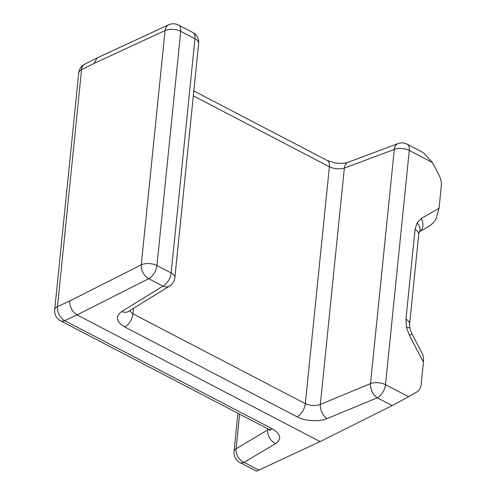 <?xml version="1.0" encoding="UTF-8"?>
<svg xmlns="http://www.w3.org/2000/svg" width="496" height="496" viewBox="0 0 496 496"><rect width="100%" height="100%" fill="white"/><g stroke="black" fill="none" stroke-linecap="round" stroke-linejoin="round"><path stroke-width="0.74" d="M417.055 222.859L415.047 229.567A11.141 5.518 5.8 0 1 418.748 234.267L419.387 231.892A11.141 7.421 -150.6 0 0 417.055 222.859L421.284 218.482L439.041 208.308L441.316 185.882C441.626 182.336 440.857 178.746 439.003 175.119L432.382 162.49L409.287 150.449L385.491 384.673L408.592 396.707L416.981 391.902C419.349 390.47 420.732 388.008 421.141 384.512L423.417 362.08C423.758 358.453 423.392 355.632 422.307 353.629L411.897 333.758A11.141 0.384 -27.7 0 1 409.411 335.358L406.453 327.236A11.141 2.778 167.9 0 1 409.963 328.47L411.897 333.758M439.041 208.308L436.009 218.767C434.267 222.127 431.495 224.868 427.688 226.988L419.529 231.669A11.141 8.19 60.2 0 0 421.284 218.482M69.75 300.973L141.267 264.814L165.056 30.591A11.141 5.518 -174.2 0 1 180.724 31.341L156.934 265.558L171.163 272.974L194.953 38.756L180.724 31.341A11.141 6.064 117.5 0 0 178.492 25.036A11.141 11.141 0 0 0 168.665 24.8L97.228 57.834L93.874 63.507L81.542 69.738L57.48 306.646L69.75 300.973C69.688 307.055 72.125 311.705 77.06 314.917L320.125 441.589L256.488 471.2L239.959 462.588A11.141 6.064 -62.5 0 0 244.001 462.396L258.986 470.208M320.125 441.589L392.181 405.579L377.264 397.804A11.141 6.888 -112.5 0 1 370.5 383.631L394.295 149.414L344.354 168.101C339.425 169.471 334.44 169.018 329.387 166.755L193.335 95.846M129.592 310.738L132.965 313.838L305.325 403.657C310.378 405.895 315.388 406.137 320.348 404.395A11.141 6.888 67.5 0 0 327.112 418.568C320.087 422.046 304.315 421.11 297.098 416.795L124.732 326.969C116.151 321.718 115.146 316.572 121.731 311.538L162.93 286.111L148.701 278.696L77.06 314.917L64.66 320.652L272.366 428.897C280.86 434.037 281.957 438.929 275.658 443.585L244.001 462.396A11.141 8.227 59.3 0 1 236.096 448.787L268.714 429.3M267.871 428.848L267.753 429.976A11.141 8.227 59.3 0 0 275.658 443.585M193.831 90.96L327.155 160.444L334.744 162.855L339.754 163.364C343.505 163.364 346.27 163.004 348.056 162.279L348.056 162.279A11.141 7.08 69.5 0 0 344.354 168.101L320.348 404.395L370.5 383.631A11.141 5.518 -174.2 0 1 385.491 384.673A11.141 6.064 -62.5 0 1 377.264 397.804L327.112 418.568M174.865 277.673A11.141 11.141 0 0 1 169.632 286.025A11.141 7.942 -121.7 0 1 162.93 286.111A11.141 6.064 117.5 0 0 171.163 272.974A11.141 5.518 -174.2 0 1 174.865 277.673L198.654 43.45A11.141 5.518 -174.2 0 0 194.953 38.756A11.141 6.064 117.5 0 0 192.721 32.445L178.492 25.036M348.056 162.279L398.003 143.592A11.141 7.08 69.5 0 0 394.295 149.414A11.141 5.518 -174.2 0 1 409.287 150.449A11.141 6.064 -62.5 0 0 407.055 144.144L423.51 152.718L432.382 162.49M169.632 286.025L128.433 311.457A11.141 7.942 -121.7 0 1 121.731 311.538M408.592 396.707L392.181 405.579M133.523 308.307L132.965 313.838A11.141 6.064 117.5 0 1 124.732 326.969M297.098 416.795A11.141 6.064 117.5 0 0 305.325 403.657L329.387 166.755A11.141 6.064 117.5 0 0 327.155 160.444M423.417 362.08L409.411 335.358M415.047 229.567L405.939 319.213L406.453 327.236M239.618 414.129L236.096 448.787A11.141 5.518 -174.2 0 0 234.025 451.583A11.141 11.141 0 0 0 239.959 462.588M168.665 24.8A11.141 7.638 65.2 0 0 165.056 30.591L93.874 63.507M60.617 320.844A11.141 6.064 -62.5 0 0 64.66 320.652A11.141 7.638 65.2 0 1 57.48 306.646A11.141 5.518 -174.2 0 0 54.684 309.839A11.141 11.141 0 0 0 60.617 320.844L268.324 429.09A11.141 6.064 -62.5 0 0 272.366 428.897M84.804 64.114A11.141 7.44 63.2 0 0 81.542 69.738A11.141 5.518 -174.2 0 0 78.746 72.931A11.141 11.141 0 0 1 84.804 64.114L97.228 57.834M141.267 264.814A11.141 7.44 63.2 0 0 148.701 278.696A11.141 6.064 117.5 0 0 156.934 265.558A11.141 5.518 -174.2 0 0 141.267 264.814M405.939 319.213A11.141 5.518 5.8 0 1 409.64 323.913L418.748 234.267M237.919 413.242L234.025 451.583M268.324 429.09L270.494 430.584M54.684 309.839L78.746 72.931M198.654 43.45A11.141 11.141 0 0 0 192.721 32.445M407.055 144.144A11.141 11.141 0 0 0 398.003 143.592M409.963 328.47L409.64 323.913"/></g></svg>
